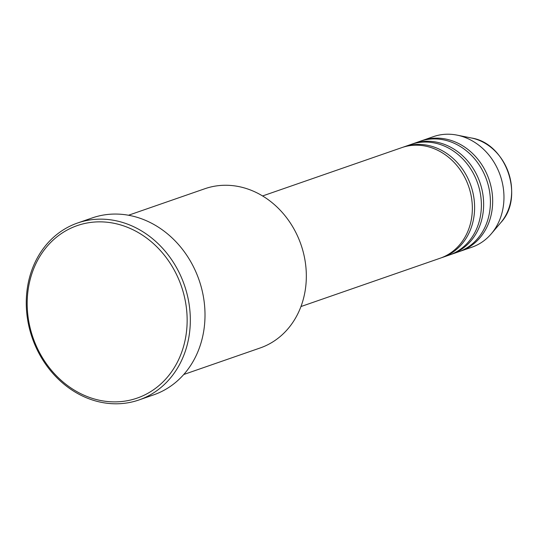 <?xml version="1.0" encoding="UTF-8"?>
<svg xmlns="http://www.w3.org/2000/svg" width="538" height="538" viewBox="0 0 538 538"><rect width="100%" height="100%" fill="white"/><g stroke="black" fill="none" stroke-linecap="round" stroke-linejoin="round"><path stroke-width="0.81" d="M300.964 306.546L440.272 258.179A58.528 50.33 -109.1 0 0 471.012 195.086A58.528 50.33 -109.1 0 0 417.246 145.193A58.528 50.33 -109.1 0 0 401.886 147.594L262.571 195.96M441.402 257.769A58.528 50.33 -109.1 0 0 442.532 257.399A58.528 50.33 -109.1 0 0 473.272 194.299A58.528 50.33 -109.1 0 0 419.505 144.413A58.528 50.33 -109.1 0 0 404.146 146.813A58.528 50.33 -109.1 0 0 403.016 147.217M442.532 257.399L449.311 255.046A58.528 50.33 -109.1 0 0 480.044 191.952A58.528 50.33 -109.1 0 0 426.278 142.059A58.528 50.33 -109.1 0 0 410.918 144.46L404.146 146.813M450.434 254.635A58.528 50.33 -109.1 0 0 451.564 254.259A58.528 50.33 -109.1 0 0 482.304 191.165A58.528 50.33 -109.1 0 0 428.537 141.272A58.528 50.33 -109.1 0 0 413.177 143.673A58.528 50.33 -109.1 0 0 412.054 144.083M451.564 254.259L458.342 251.905A58.528 50.33 -109.1 0 0 489.076 188.811A58.528 50.33 -109.1 0 0 435.316 138.918A58.528 50.33 -109.1 0 0 419.949 141.319L413.177 143.673M459.465 251.502A58.528 50.33 -109.1 0 0 460.602 251.125A58.528 50.33 -109.1 0 0 491.335 188.031A58.528 50.33 -109.1 0 0 437.576 138.138A58.528 50.33 -109.1 0 0 422.209 140.539A58.528 50.33 -109.1 0 0 421.086 140.943M183.774 374.488L260.15 347.972A84.284 72.469 -109.1 0 0 304.407 257.117A84.284 72.469 -109.1 0 0 226.989 185.274A84.284 72.469 -109.1 0 0 204.864 188.73L128.495 215.247M113.148 401.866A91.305 78.508 -109.1 0 0 186.928 313.56A91.305 78.508 -109.1 0 0 101.191 221.864A91.305 78.508 -109.1 0 0 27.404 310.17A91.305 78.508 -109.1 0 0 113.148 401.866M102.166 219.161A93.646 80.525 70.9 0 1 188.186 298.987A93.646 80.525 70.9 0 1 139.012 399.942A93.646 80.525 70.9 0 1 114.426 403.782A93.646 80.525 70.9 0 1 28.406 323.957A93.646 80.525 70.9 0 1 77.586 223.001A93.646 80.525 70.9 0 1 102.166 219.161M139.012 399.942L153.693 394.845A93.646 80.525 -109.1 0 0 202.866 293.896A93.646 80.525 -109.1 0 0 116.847 214.07A93.646 80.525 -109.1 0 0 92.267 217.91L77.586 223.001M460.602 251.125L471.893 247.204A58.528 50.33 -109.1 0 0 491.281 233.808A58.528 50.33 -109.1 0 0 500.239 175.408A58.528 50.33 -109.1 0 0 457.024 135.119A58.528 50.33 -109.1 0 0 448.867 134.218A58.528 50.33 -109.1 0 0 433.5 136.618L422.209 140.539M471.382 137.99C506.224 143.115 524.953 197.042 500.77 222.651A50.216 43.175 -109.1 0 0 508.457 172.557A50.216 43.175 -109.1 0 0 471.382 137.99L457.024 135.119M500.77 222.651L491.281 233.808"/></g></svg>
